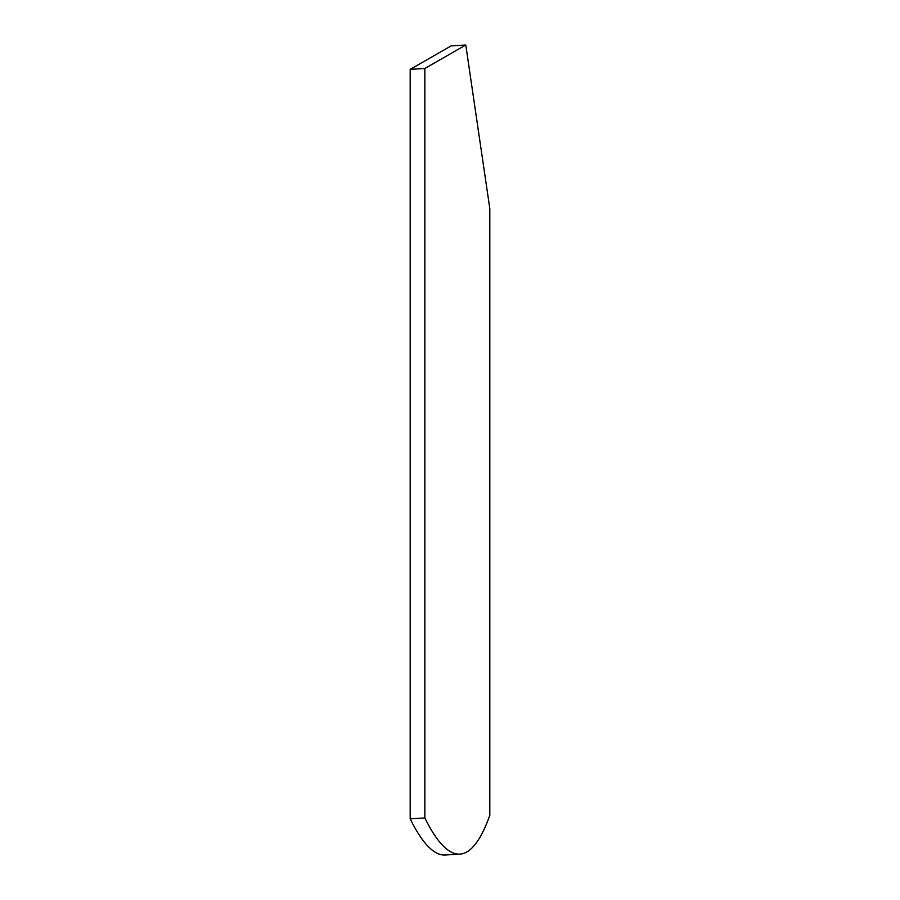 <?xml version="1.0" encoding="UTF-8"?>
<svg xmlns="http://www.w3.org/2000/svg" width="900" height="900" viewBox="0 0 900 900"><rect width="100%" height="100%" fill="white"/><g stroke="black" fill="none" stroke-linecap="round" stroke-linejoin="round"><path stroke-width="1.35" d="M465.784 45L424.845 68.468L410.186 69.367L410.186 818.854A917.696 114.795 86.5 0 0 445.275 855L459.934 854.1A917.696 114.795 86.5 0 0 489.814 815.332L489.814 208.609L465.784 45L451.136 45.9L410.186 69.367M424.845 68.468L424.845 817.942A917.696 114.795 86.5 0 0 459.934 854.1M410.186 818.854L424.845 817.942"/></g></svg>
